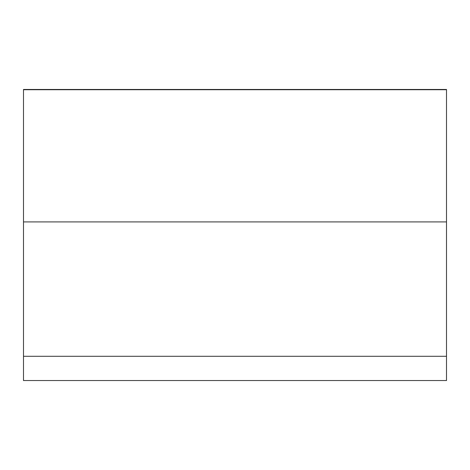 <?xml version="1.0" encoding="UTF-8"?>
<svg xmlns="http://www.w3.org/2000/svg" width="470" height="470" viewBox="0 0 470 470"><rect width="100%" height="100%" fill="white"/><g stroke="black" fill="none" stroke-linecap="round" stroke-linejoin="round"><path stroke-width="0.7" d="M446.5 356.295L446.5 221.911L446.5 356.295L23.5 356.295L23.5 89.723L446.5 89.723L446.5 356.295L23.5 356.295L23.5 89.723L446.5 89.723L446.5 221.911L23.5 221.911L23.5 89.459L446.5 89.459L446.5 221.911L23.5 221.911L23.5 380.536L446.5 380.536L446.5 356.295L23.5 356.295L23.5 380.541L23.5 356.295M23.5 380.536L446.5 380.536L23.5 380.536M287.875 89.723L446.5 89.723M182.125 89.723L287.875 89.459M446.5 221.911L23.5 221.911M23.5 89.723L182.125 89.459"/></g></svg>

